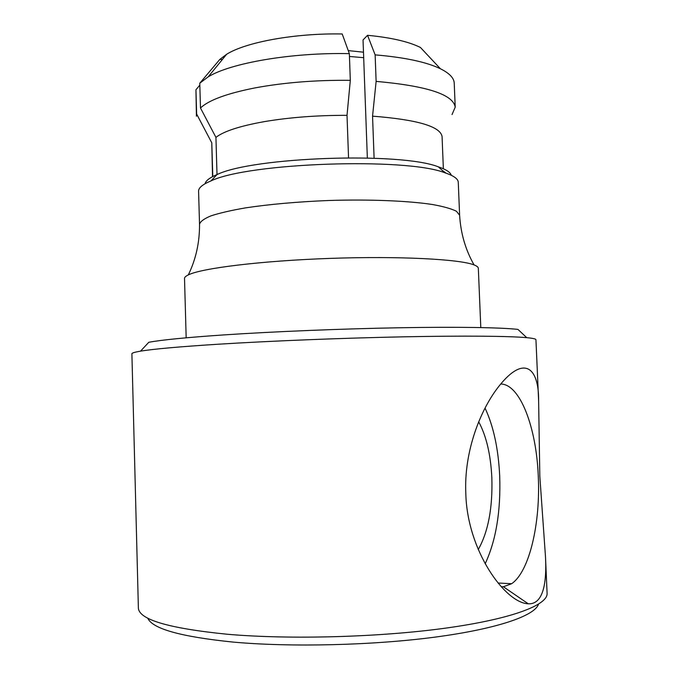 <?xml version="1.0" encoding="UTF-8"?>
<svg xmlns="http://www.w3.org/2000/svg" width="679" height="679" viewBox="0 0 679 679"><rect width="100%" height="100%" fill="white"/><g stroke="black" fill="none" stroke-linecap="round" stroke-linejoin="round"><path stroke-width="1.02" d="M478.695 421.82C486.334 435.926 490.713 454.599 491.851 477.829C492.733 507.951 488.201 531.861 478.254 549.54M485.044 408.104C493.531 426.225 498.411 448.912 499.702 476.14C500.864 511.253 496.018 540.467 485.162 563.791M500.746 384C520.089 384.127 536.435 427.507 538.277 476.327C540.577 522.847 529.527 571.642 511.626 583.719L503.385 586.758L501.195 586.698M465.819 493.616C463.791 451.348 480.63 408.851 499.464 385.57C523.874 355.134 538.888 367.025 538.625 400.797L539.822 476.268L545.492 556.839C546.892 583.286 543.098 604.556 528.304 603.809C505.04 603.028 467.169 550.482 465.819 493.616M538.625 400.797L535.943 339.695C535.875 338.923 532.82 338.244 526.777 337.675C509.522 336.071 464.428 335.613 403.581 336.826C342.768 338.057 271.023 340.926 218.791 344.185C179.528 346.68 153.437 349.006 140.519 351.162C134.646 352.155 131.777 353.029 131.896 353.81L138.372 607.73C138.482 619.46 168.137 628.304 227.346 634.254C289.967 639.728 379.603 637.258 445.67 628.126C511.907 618.985 547.732 605.031 547.104 593.454L545.492 556.839M526.777 337.675L517.916 329.391C501.034 327.499 457.765 326.743 399.846 327.753C341.953 328.78 273.858 331.564 224.002 334.9C186.504 337.463 161.441 339.924 148.803 342.275L140.519 351.162M200.483 108.003C208.665 100.186 226.828 93.49 254.99 87.905C284.119 82.515 315.896 79.986 350.313 80.326L347.02 115.337C317.254 115.269 289.729 117.357 264.454 121.609C239.925 125.997 223.747 131.251 215.939 137.387L200.483 108.003L199.77 83.211L219.843 59.404L222.364 59.514M443.362 168.748L442.071 136.521C440.348 126.43 417.178 119.648 372.55 116.16L376.124 81.387L375.139 54.872L367.534 35.3L363.036 39.968L367.347 157.978M374.104 158.207L372.55 116.16M347.02 115.337L348.539 157.749M538.498 604.217C534.865 615.641 497.758 628.788 435.231 637.097C372.822 645.381 291.087 647.35 233.143 642.088C180.69 636.732 152.223 628.737 147.733 618.102M350.313 80.326L349.354 53.649C291.894 52.334 230.648 62.994 208.198 76.837L199.77 83.211M219.843 59.404L226.659 54.261C245.857 42.132 295.263 33.033 342.208 33.975L349.354 53.649M196.638 114.047L195.942 89.747L196.418 116.211L196.638 114.047L211.789 142.819L212.782 176.54M199.821 85.138L195.942 89.747M211.789 142.819L212.527 176.676M452.027 114.573L455.21 107.172L454.226 83.067C453.979 77.992 449.362 73.213 440.365 68.732C426.344 61.984 404.599 57.367 375.139 54.872M455.21 107.172C453.3 94.517 426.938 85.919 376.124 81.387M440.365 68.732L420.462 47.488C408.741 41.648 391.096 37.583 367.534 35.3M451.28 175.275C450.389 172.254 446.086 169.453 438.388 166.856C400.746 151.816 252.936 156.976 217.008 174.588L215.939 137.387M363.477 52.19L348.251 50.611M363.681 57.69L349.456 56.459M480.791 327.567L478.33 268.273C478.245 267.11 476.828 265.998 474.078 264.929C460.048 259.191 399.481 255.958 330.427 258.385C261.373 260.778 201.51 268.213 188.304 274.91C185.707 276.166 184.442 277.372 184.518 278.526L186.173 337.811M199.533 224.308C200.22 221.549 204.023 218.74 210.923 215.871C219.631 213.028 231.199 210.354 245.628 207.859C269.707 204.243 297.326 201.79 328.483 200.5C369.215 199.21 407.723 200.78 432.294 204.481C443.404 206.475 451.459 208.742 456.441 211.271L459.615 215.226L458.266 182.235C458.087 178.832 453.597 175.666 444.804 172.746C405.601 157.265 248.412 162.756 210.991 180.911C202.537 184.433 198.395 187.896 198.582 191.308L199.533 224.308C199.651 242.454 195.908 259.327 188.304 274.91M210.991 180.911L217.008 174.588C209.726 177.652 205.745 180.707 205.075 183.729M446.111 173.179L442.216 170.37M226.659 54.261L208.198 76.837M503.385 586.758L528.279 603.809M511.626 583.719L498.038 583.006M459.615 215.226C460.701 233.338 465.522 249.906 474.078 264.929M438.388 166.856L444.804 172.746"/></g></svg>
